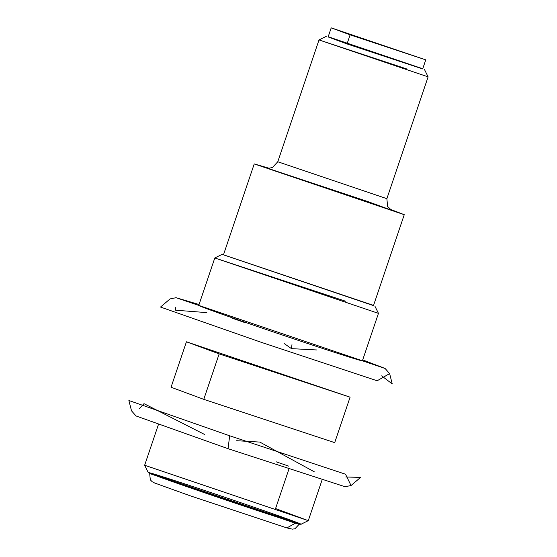 <?xml version="1.0" encoding="UTF-8"?>
<svg xmlns="http://www.w3.org/2000/svg" width="557" height="557" viewBox="0 0 557 557"><rect width="100%" height="100%" fill="white"/><g stroke="black" fill="none" stroke-linecap="round" stroke-linejoin="round"><path stroke-width="0.84" d="M345.786 477.001L360.609 477.37L351.049 485.53L345.528 474.223L229.672 435.783L228.05 448.691L345.075 486.721L351.049 485.53M288.596 466.105L276.223 461.837M136.026 415.961L228.05 448.691L229.672 435.783L128.89 400.504L131.508 410.815L136.026 415.961M139.48 408.56L143.978 403.651L204.572 434.467M236.704 440.712L259.834 442.084L314.294 471.807M186.435 341.789L171.048 387.24L203.771 399.348L219.159 353.89L186.435 341.789L350.088 397.183L219.159 353.89L203.771 399.348L334.701 442.634L350.088 397.183M362.704 359.906L385.103 368.469L176.054 297.71L170.08 298.9L160.52 307.053L261.303 342.339L377.159 380.772L389.622 373.608L392.239 383.926L381.649 375.864M316.564 349.956L291.464 348.64L291.965 344.672L291.464 348.64L284.425 343.718M176.054 297.71L199.051 304.512M244.913 322.594L232.534 318.319M206.842 312.616L175.601 310.207L175.344 307.422M288.916 469.112L275.576 508.541L288.916 469.112M158.432 424.518L144.646 465.248L308.3 520.642L144.646 465.269L148.253 472.566L300.982 524.262L308.286 520.656L322.085 479.911M331.206 27.85L328.129 36.943L347.032 43.933L350.109 34.84L331.206 27.85L425.757 59.857L350.109 34.84L347.032 43.933L422.679 68.943L425.757 59.857M149.617 473.011L150.313 479.814L152.131 481.68L154.63 482.996L189.819 495.667L286.876 527.918L295.342 523.225L299.478 524.241L295.342 523.225L149.464 473.464L295.342 523.225L286.869 527.911M295.502 522.765L295.342 523.225L295.502 522.765M270.451 512.955A80.626 1.128 -161.3 0 1 254.619 509.648A80.626 1.128 -161.3 0 1 148.803 472.601A80.626 1.128 -161.3 0 1 270.451 512.955M428.11 76.866L319.015 39.923L277.776 161.753L272.464 167.49L268.92 168.256L267.165 168.11L367.342 201.404L391.439 210.177L387.602 206.459L386.871 198.682L277.776 161.753L386.871 198.682L428.11 76.866L319.008 39.937L406.29 68.796M422.742 68.762L328.191 36.755M373.552 305.403L222.118 254.354L214.814 257.961L378.454 313.368L214.8 257.975L345.73 301.267M222.118 254.354L223.538 254.626M214.8 257.975L198.745 305.424A86.384 1.211 18.7 0 0 231.461 317.525A86.384 1.211 18.7 0 0 316.982 346.593A86.384 1.211 18.7 0 0 362.391 360.818L378.454 313.368M275.576 508.541L308.286 520.656M389.83 209.119L404.257 214.696L254.236 163.918L269.087 168.249M254.236 163.918L223.468 254.828L373.482 305.605L404.257 214.696M391.167 210.031L267.464 168.158M389.622 373.608L385.103 368.469M299.631 523.789L294.945 528.767L292.369 529.15L286.876 527.918M319.015 39.923L326.318 36.316M428.103 76.852L424.497 69.548M378.454 313.347L374.847 306.051"/></g></svg>
